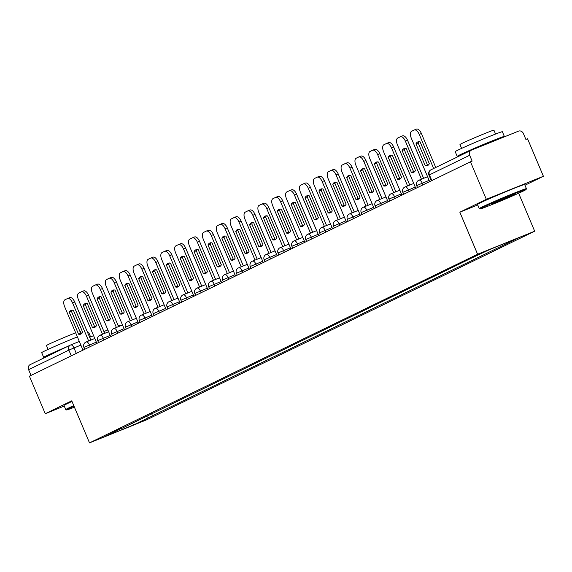 <?xml version="1.0" encoding="UTF-8"?>
<svg xmlns="http://www.w3.org/2000/svg" width="572" height="572" viewBox="0 0 572 572"><rect width="100%" height="100%" fill="white"/><g stroke="black" fill="none" stroke-linecap="round" stroke-linejoin="round"><path stroke-width="0.86" d="M524.96 185.235L543.4 176.276L527.548 138.753L525.882 139.418L523.416 133.576A4.097 3.589 64.1 0 0 518.497 131.145L471.399 150.157A4.097 3.589 64.1 0 0 471.206 150.25A4.097 3.589 64.1 0 0 469.669 155.277L428.957 175.096L431.367 180.802M518.632 193.222L534.677 231.202L477.599 254.24L89.511 442.885L71.743 400.836L45.259 413.713L29.408 376.19L470.47 161.79L486.322 199.313L459.838 212.191L477.599 254.24M89.511 442.885L146.582 419.841L534.677 231.202M470.47 161.79L472.136 161.118L469.669 155.277M543.4 176.276L486.322 199.313M45.259 413.713L64.243 406.048M31.024 375.404L28.6 369.669A4.097 3.589 -115.9 0 1 30.137 364.643A4.097 3.589 -115.9 0 1 30.337 364.557M146.053 416.273L148.734 417.596L133.798 424.853L105.849 436.143L120.906 428.499M148.734 417.596L518.332 237.938L490.383 249.228L471.535 258.065L120.778 428.886M477.72 204.969L459.838 212.191M151.616 413.577L152.645 416.016M503.403 245.202L502.03 244.523M133.798 424.853L132.089 423.065M88.653 340.962L72.572 302.895A6.142 2.96 -112 0 0 67.603 298.498A6.142 2.96 -112 0 0 67.517 298.534L64.936 299.792A6.142 2.96 68 0 0 64.657 306.742L82.99 350.143M73.402 310.317A12.698 6.113 -112 0 0 71.193 310.396A12.698 6.113 -112 0 0 69.312 312.305L78.564 334.205A12.698 6.113 68 0 0 80.781 334.134A12.698 6.113 68 0 0 82.654 332.218L73.402 310.317M90.812 340.09L74.732 302.023A6.142 2.96 -112 0 0 69.77 297.626A6.142 2.96 -112 0 0 69.677 297.662L67.696 298.462M72.358 310.174A12.698 6.113 -112 0 0 71.479 311.433L80.731 333.333L78.564 334.205M81.775 333.476A12.698 6.113 68 0 1 80.731 333.333M71.479 311.433L69.312 312.305M102.517 334.227L86.436 296.16A6.142 2.96 -112 0 0 81.474 291.756A6.142 2.96 -112 0 0 81.381 291.799L78.807 293.05A6.142 2.96 68 0 0 78.528 300L96.861 343.4M87.273 303.575A12.698 6.113 -112 0 0 85.056 303.653A12.698 6.113 -112 0 0 83.183 305.562L92.435 327.47A12.698 6.113 68 0 0 94.645 327.391A12.698 6.113 68 0 0 96.518 325.482L87.273 303.575M104.683 333.354L88.603 295.288A6.142 2.96 -112 0 0 83.634 290.883A6.142 2.96 -112 0 0 83.548 290.926L81.567 291.72M86.229 303.432A12.698 6.113 -112 0 0 85.342 304.69L94.595 326.591L92.435 327.47M95.638 326.741A12.698 6.113 68 0 1 94.595 326.591M85.342 304.69L83.183 305.562M116.388 327.484L100.307 289.418A6.142 2.96 -112 0 0 95.338 285.013A6.142 2.96 -112 0 0 95.252 285.056L92.671 286.307A6.142 2.96 68 0 0 92.392 293.264L110.725 336.658M101.137 296.839A12.698 6.113 -112 0 0 98.927 296.918A12.698 6.113 -112 0 0 97.047 298.827L106.299 320.728A12.698 6.113 68 0 0 108.508 320.649A12.698 6.113 68 0 0 110.389 318.74L101.137 296.839M118.547 326.612L102.467 288.545A6.142 2.96 -112 0 0 97.505 284.141A6.142 2.96 -112 0 0 97.412 284.184L95.431 284.985M100.093 296.696A12.698 6.113 -112 0 0 99.213 297.955L108.465 319.855L106.299 320.728M109.502 319.998A12.698 6.113 68 0 1 108.465 319.855M99.213 297.955L97.047 298.827M130.252 320.742L114.171 282.675A6.142 2.96 -112 0 0 109.209 278.278A6.142 2.96 -112 0 0 109.116 278.314L106.535 279.572A6.142 2.96 68 0 0 106.263 286.522L124.589 329.915M115.001 290.097A12.698 6.113 -112 0 0 112.791 290.176A12.698 6.113 -112 0 0 110.911 292.085L120.163 313.985A12.698 6.113 68 0 0 122.379 313.906A12.698 6.113 68 0 0 124.253 311.997L115.001 290.097M132.418 319.87L116.338 281.803A6.142 2.96 -112 0 0 111.368 277.406A6.142 2.96 -112 0 0 111.283 277.441L109.295 278.242M113.964 289.954A12.698 6.113 -112 0 0 113.077 291.212L122.329 313.113L120.163 313.985M123.373 313.256A12.698 6.113 68 0 1 122.329 313.113M113.077 291.212L110.911 292.085M144.115 314.007L128.042 275.94A6.142 2.96 -112 0 0 123.073 271.536A6.142 2.96 -112 0 0 122.98 271.578L120.406 272.83A6.142 2.96 68 0 0 120.127 279.779L138.46 323.18M128.872 283.354A12.698 6.113 -112 0 0 126.655 283.433A12.698 6.113 -112 0 0 124.782 285.342L134.034 307.243A12.698 6.113 68 0 0 136.243 307.171A12.698 6.113 68 0 0 138.124 305.262L128.872 283.354M146.282 313.127L130.201 275.06A6.142 2.96 -112 0 0 125.232 270.663A6.142 2.96 -112 0 0 125.146 270.699L123.166 271.5M127.828 283.212A12.698 6.113 -112 0 0 126.941 284.47L136.193 306.37L134.034 307.243M137.237 306.513A12.698 6.113 68 0 1 136.193 306.37M126.941 284.47L124.782 285.342M157.986 307.264L141.906 269.197A6.142 2.96 -112 0 0 136.937 264.793A6.142 2.96 -112 0 0 136.851 264.836L134.27 266.087A6.142 2.96 68 0 0 133.991 273.044L152.324 316.438M142.735 276.619A12.698 6.113 -112 0 0 140.526 276.691A12.698 6.113 -112 0 0 138.646 278.607L147.898 300.507A12.698 6.113 68 0 0 150.107 300.429A12.698 6.113 68 0 0 151.988 298.52L142.735 276.619M160.146 306.392L144.065 268.325A6.142 2.96 -112 0 0 139.103 263.921A6.142 2.96 -112 0 0 139.01 263.964L137.03 264.764M141.692 276.476A12.698 6.113 -112 0 0 140.812 277.727L150.064 299.635L147.898 300.507M151.108 299.778A12.698 6.113 68 0 1 150.064 299.635M140.812 277.727L138.646 278.607M74.01 406.192A24.982 0.729 157.1 0 0 69.262 408.401A24.982 0.729 157.1 0 0 66.566 409.945A24.982 0.729 157.1 0 0 74.431 407.185M66.566 409.945L65.766 409.616A25.597 0.744 -22.9 0 1 65.744 409.602A25.597 0.744 -22.9 0 1 68.526 408.036A25.597 0.744 -22.9 0 1 73.759 405.605M47.626 356.142A25.597 0.744 -22.9 0 1 43.679 357.371L41.692 352.652A25.597 0.744 -22.9 0 1 44.466 351.094A25.597 0.744 -22.9 0 1 77.392 336.887M87.802 332.947A25.597 0.744 -22.9 0 1 88.853 332.732L90.612 336.901M43.679 357.371A25.597 0.744 -22.9 0 1 46.461 355.805A25.597 0.744 -22.9 0 1 67.196 346.632M48.091 349.392L46.461 345.531A18.433 0.536 -22.9 0 1 48.463 344.401A18.433 0.536 -22.9 0 1 75.668 332.797M79.858 331.281A18.433 0.536 -22.9 0 1 80.416 331.188L81.374 333.455M65.744 409.602L63.992 405.455A25.597 0.744 -22.9 0 1 66.774 403.889A25.597 0.744 -22.9 0 1 72.008 401.458M54.433 352.831L54.433 352.831A13.928 0.408 -22.9 0 1 55.949 351.98A13.928 0.408 -22.9 0 1 60.382 349.942M523.38 191.012A24.982 0.729 157.1 0 0 526.09 189.511A24.982 0.729 157.1 0 0 508.851 196.003A24.982 0.729 157.1 0 0 482.775 207.4A24.982 0.729 157.1 0 0 480.08 208.944A24.982 0.729 157.1 0 0 497.947 202.138A24.982 0.729 157.1 0 0 523.38 191.012M526.419 188.681L524.667 184.534A25.597 0.744 -22.9 0 0 506.67 191.348A25.597 0.744 -22.9 0 0 480.287 202.888A25.597 0.744 -22.9 0 0 477.506 204.454L479.257 208.601A25.597 0.744 -22.9 0 1 479.257 208.601A25.597 0.744 -22.9 0 1 482.039 207.035A25.597 0.744 -22.9 0 1 508.422 195.495A25.597 0.744 -22.9 0 1 526.419 188.681A25.597 0.744 -22.9 0 1 526.412 188.703L526.09 189.511M513.227 195.109A12.491 0.365 -22.9 0 1 500.185 200.808A12.491 0.365 -22.9 0 1 491.57 204.054A12.491 0.365 -22.9 0 1 492.928 203.303A12.491 0.365 -22.9 0 1 505.641 197.74A12.491 0.365 -22.9 0 1 514.571 194.337A12.491 0.365 -22.9 0 1 513.227 195.109M497.368 201.272L508.537 196.553M461.139 155.141A25.597 0.744 -22.9 0 1 457.192 156.37L455.198 151.651A25.597 0.744 -22.9 0 1 457.979 150.093A25.597 0.744 -22.9 0 1 484.37 138.553A25.597 0.744 -22.9 0 1 502.359 131.732L504.354 136.451A25.597 0.744 -22.9 0 1 501.944 137.831M457.192 156.37A25.597 0.744 -22.9 0 1 459.974 154.805A25.597 0.744 -22.9 0 1 486.357 143.265A25.597 0.744 -22.9 0 1 504.354 136.451M461.604 148.391L459.974 144.53A18.433 0.536 -22.9 0 1 461.976 143.4A18.433 0.536 -22.9 0 1 480.973 135.092A18.433 0.536 -22.9 0 1 493.929 130.187L495.559 134.048M467.946 151.83L467.946 151.83A13.928 0.408 -22.9 0 1 469.455 150.979A13.928 0.408 -22.9 0 1 483.812 144.702A13.928 0.408 -22.9 0 1 493.6 140.991L493.679 141.17M171.85 300.522L155.77 262.455A6.142 2.96 -112 0 0 150.808 258.058A6.142 2.96 -112 0 0 150.715 258.094L148.141 259.345A6.142 2.96 68 0 0 147.862 266.302L166.195 309.695M156.606 269.877A12.698 6.113 -112 0 0 154.39 269.955A12.698 6.113 -112 0 0 152.517 271.864L161.769 293.765A12.698 6.113 68 0 0 163.978 293.686A12.698 6.113 68 0 0 165.851 291.777L156.606 269.877M174.017 299.649L157.936 261.583A6.142 2.96 -112 0 0 152.967 257.185A6.142 2.96 -112 0 0 152.881 257.221L150.901 258.022M155.563 269.734A12.698 6.113 -112 0 0 154.676 270.992L163.928 292.893L161.769 293.765M164.972 293.036A12.698 6.113 68 0 1 163.928 292.893M154.676 270.992L152.517 271.864M185.721 293.779L169.641 255.713A6.142 2.96 -112 0 0 164.672 251.315A6.142 2.96 -112 0 0 164.586 251.358L162.005 252.609A6.142 2.96 68 0 0 161.726 259.559L180.058 302.96M170.47 263.134A12.698 6.113 -112 0 0 168.261 263.213A12.698 6.113 -112 0 0 166.38 265.122L175.633 287.022A12.698 6.113 68 0 0 177.842 286.951A12.698 6.113 68 0 0 179.722 285.035L170.47 263.134M187.881 292.907L171.8 254.84A6.142 2.96 -112 0 0 166.838 250.443A6.142 2.96 -112 0 0 166.745 250.479L164.765 251.28M169.426 262.991A12.698 6.113 -112 0 0 168.547 264.25L177.799 286.15L175.633 287.022M178.836 286.293A12.698 6.113 68 0 1 177.799 286.15M168.547 264.25L166.38 265.122M199.585 287.044L183.505 248.977A6.142 2.96 -112 0 0 178.543 244.573A6.142 2.96 -112 0 0 178.45 244.616L175.869 245.867A6.142 2.96 68 0 0 175.597 252.824L193.922 296.217M184.334 256.392A12.698 6.113 -112 0 0 182.125 256.47A12.698 6.113 -112 0 0 180.244 258.38L189.496 280.287A12.698 6.113 68 0 0 191.713 280.208A12.698 6.113 68 0 0 193.586 278.299L184.334 256.392M201.752 286.172L185.671 248.105A6.142 2.96 -112 0 0 180.702 243.701A6.142 2.96 -112 0 0 180.616 243.743L178.628 244.544M183.297 256.249A12.698 6.113 -112 0 0 182.411 257.507L191.663 279.415L189.496 280.287M192.707 279.558A12.698 6.113 68 0 1 191.663 279.415M182.411 257.507L180.244 258.38M213.449 280.301L197.376 242.235A6.142 2.96 -112 0 0 192.406 237.838A6.142 2.96 -112 0 0 192.314 237.873L189.74 239.125A6.142 2.96 68 0 0 189.461 246.082L207.793 289.475M198.205 249.657A12.698 6.113 -112 0 0 195.989 249.735A12.698 6.113 -112 0 0 194.115 251.644L203.367 273.545A12.698 6.113 68 0 0 205.577 273.466A12.698 6.113 68 0 0 207.457 271.557L198.205 249.657M215.615 279.429L199.535 241.363A6.142 2.96 -112 0 0 194.566 236.958A6.142 2.96 -112 0 0 194.48 237.001L192.499 237.802M197.161 249.514A12.698 6.113 -112 0 0 196.275 250.772L205.527 272.672L203.367 273.545M206.571 272.815A12.698 6.113 68 0 1 205.527 272.672M196.275 250.772L194.115 251.644M227.32 273.559L211.24 235.492A6.142 2.96 -112 0 0 206.27 231.095A6.142 2.96 -112 0 0 206.185 231.131L203.603 232.389A6.142 2.96 68 0 0 203.325 239.339L221.657 282.732M212.069 242.914A12.698 6.113 -112 0 0 209.86 242.993A12.698 6.113 -112 0 0 207.979 244.902L217.231 266.802A12.698 6.113 68 0 0 219.441 266.724A12.698 6.113 68 0 0 221.321 264.815L212.069 242.914M229.479 272.687L213.399 234.62A6.142 2.96 -112 0 0 208.437 230.223A6.142 2.96 -112 0 0 208.344 230.259L206.363 231.059M211.025 242.771A12.698 6.113 -112 0 0 210.146 244.029L219.398 265.93L217.231 266.802M220.442 266.073A12.698 6.113 68 0 1 219.398 265.93M210.146 244.029L207.979 244.902M241.184 266.824L225.103 228.757A6.142 2.96 -112 0 0 220.141 224.353A6.142 2.96 -112 0 0 220.048 224.396L217.474 225.647A6.142 2.96 68 0 0 217.196 232.597L235.528 275.997M225.94 236.172A12.698 6.113 -112 0 0 223.723 236.25A12.698 6.113 -112 0 0 221.85 238.159L231.102 260.067A12.698 6.113 68 0 0 233.312 259.988A12.698 6.113 68 0 0 235.185 258.079L225.94 236.172M243.35 265.944L227.27 227.878A6.142 2.96 -112 0 0 222.301 223.48A6.142 2.96 -112 0 0 222.215 223.523L220.234 224.317M224.896 236.029A12.698 6.113 -112 0 0 224.01 237.287L233.262 259.188L231.102 260.067M234.305 259.33A12.698 6.113 68 0 1 233.262 259.188M224.01 237.287L221.85 238.159M255.055 260.081L238.974 222.015A6.142 2.96 -112 0 0 234.005 217.61A6.142 2.96 -112 0 0 233.919 217.653L231.338 218.904A6.142 2.96 68 0 0 231.059 225.861L249.392 269.255M239.804 229.436A12.698 6.113 -112 0 0 237.595 229.508A12.698 6.113 -112 0 0 235.714 231.424L244.966 253.325A12.698 6.113 68 0 0 247.175 253.246A12.698 6.113 68 0 0 249.056 251.337L239.804 229.436M257.214 259.209L241.134 221.142A6.142 2.96 -112 0 0 236.172 216.738A6.142 2.96 -112 0 0 236.079 216.781L234.098 217.582M238.76 229.293A12.698 6.113 -112 0 0 237.88 230.545L247.133 252.452L244.966 253.325M248.169 252.595A12.698 6.113 68 0 1 247.133 252.452M237.88 230.545L235.714 231.424M268.919 253.339L252.838 215.272A6.142 2.96 -112 0 0 247.876 210.875A6.142 2.96 -112 0 0 247.783 210.911L245.202 212.169A6.142 2.96 68 0 0 244.93 219.119L263.256 262.512M253.668 222.694A12.698 6.113 -112 0 0 251.458 222.773A12.698 6.113 -112 0 0 249.578 224.682L258.83 246.582A12.698 6.113 68 0 0 261.046 246.503A12.698 6.113 68 0 0 262.92 244.594L253.668 222.694M271.085 252.466L255.005 214.4A6.142 2.96 -112 0 0 250.035 210.003A6.142 2.96 -112 0 0 249.95 210.038L247.962 210.839M252.631 222.551A12.698 6.113 -112 0 0 251.744 223.809L260.996 245.71L258.83 246.582M262.04 245.853A12.698 6.113 68 0 1 260.996 245.71M251.744 223.809L249.578 224.682M282.782 246.596L266.709 208.53A6.142 2.96 -112 0 0 261.74 204.132A6.142 2.96 -112 0 0 261.647 204.175L259.073 205.427A6.142 2.96 68 0 0 258.794 212.376L277.127 255.777M267.539 215.951A12.698 6.113 -112 0 0 265.322 216.03A12.698 6.113 -112 0 0 263.449 217.939L272.701 239.84A12.698 6.113 68 0 0 274.91 239.768A12.698 6.113 68 0 0 276.791 237.852L267.539 215.951M284.949 245.724L268.869 207.657A6.142 2.96 -112 0 0 263.899 203.26A6.142 2.96 -112 0 0 263.814 203.296L261.833 204.097M266.495 215.808A12.698 6.113 -112 0 0 265.608 217.067L274.86 238.967L272.701 239.84M275.904 239.11A12.698 6.113 68 0 1 274.86 238.967M265.608 217.067L263.449 217.939M296.653 239.861L280.573 201.794A6.142 2.96 -112 0 0 275.604 197.39A6.142 2.96 -112 0 0 275.518 197.433L272.937 198.684A6.142 2.96 68 0 0 272.658 205.641L290.991 249.035M281.403 209.216A12.698 6.113 -112 0 0 279.193 209.288A12.698 6.113 -112 0 0 277.313 211.197L286.565 233.104A12.698 6.113 68 0 0 288.774 233.026A12.698 6.113 68 0 0 290.655 231.117L281.403 209.216M298.813 238.989L282.732 200.922A6.142 2.96 -112 0 0 277.77 196.518A6.142 2.96 -112 0 0 277.677 196.561L275.697 197.361M280.359 209.066A12.698 6.113 -112 0 0 279.479 210.324L288.731 232.232L286.565 233.104M289.775 232.375A12.698 6.113 68 0 1 288.731 232.232M279.479 210.324L277.313 211.197M310.517 233.119L294.437 195.052A6.142 2.96 -112 0 0 289.475 190.655A6.142 2.96 -112 0 0 289.382 190.69L286.808 191.942A6.142 2.96 68 0 0 286.529 198.899L304.862 242.292M295.274 202.474A12.698 6.113 -112 0 0 293.057 202.552A12.698 6.113 -112 0 0 291.184 204.461L300.436 226.362A12.698 6.113 68 0 0 302.645 226.283A12.698 6.113 68 0 0 304.518 224.374L295.274 202.474M312.684 232.246L296.603 194.18A6.142 2.96 -112 0 0 291.634 189.775A6.142 2.96 -112 0 0 291.548 189.818L289.568 190.619M294.23 202.331A12.698 6.113 -112 0 0 293.343 203.589L302.595 225.49L300.436 226.362M303.639 225.633A12.698 6.113 68 0 1 302.595 225.49M293.343 203.589L291.184 204.461M324.388 226.376L308.308 188.31A6.142 2.96 -112 0 0 303.339 183.912A6.142 2.96 -112 0 0 303.253 183.948L300.672 185.206A6.142 2.96 68 0 0 300.393 192.156L318.726 235.557M309.137 195.731A12.698 6.113 -112 0 0 306.928 195.81A12.698 6.113 -112 0 0 305.048 197.719L314.3 219.619A12.698 6.113 68 0 0 316.509 219.541A12.698 6.113 68 0 0 318.389 217.632L309.137 195.731M326.548 225.504L310.467 187.437A6.142 2.96 -112 0 0 305.505 183.04A6.142 2.96 -112 0 0 305.412 183.076L303.432 183.877M308.093 195.588A12.698 6.113 -112 0 0 307.214 196.847L316.466 218.747L314.3 219.619M317.503 218.89A12.698 6.113 68 0 1 316.466 218.747M307.214 196.847L305.048 197.719M338.252 219.641L322.172 181.574A6.142 2.96 -112 0 0 317.203 177.17A6.142 2.96 -112 0 0 317.117 177.213L314.536 178.464A6.142 2.96 68 0 0 314.264 185.414L332.589 228.814M323.001 188.989A12.698 6.113 -112 0 0 320.792 189.067A12.698 6.113 -112 0 0 318.911 190.977L328.164 212.884A12.698 6.113 68 0 0 330.38 212.805A12.698 6.113 68 0 0 332.253 210.896L323.001 188.989M340.419 218.761L324.338 180.695A6.142 2.96 -112 0 0 319.369 176.298A6.142 2.96 -112 0 0 319.276 176.34L317.296 177.134M321.957 188.846A12.698 6.113 -112 0 0 321.078 190.104L330.33 212.005L328.164 212.884M331.374 212.155A12.698 6.113 68 0 1 330.33 212.005M321.078 190.104L318.911 190.977M352.116 212.898L336.043 174.832A6.142 2.96 -112 0 0 331.074 170.427A6.142 2.96 -112 0 0 330.981 170.47L328.407 171.722A6.142 2.96 68 0 0 328.128 178.678L346.46 222.072M336.872 182.254A12.698 6.113 -112 0 0 334.656 182.325A12.698 6.113 -112 0 0 332.782 184.241L342.035 206.142A12.698 6.113 68 0 0 344.244 206.063A12.698 6.113 68 0 0 346.124 204.154L336.872 182.254M354.282 212.026L338.202 173.959A6.142 2.96 -112 0 0 333.233 169.555A6.142 2.96 -112 0 0 333.147 169.598L331.167 170.399M335.828 182.11A12.698 6.113 -112 0 0 334.942 183.369L344.194 205.269L342.035 206.142M345.238 205.412A12.698 6.113 68 0 1 344.194 205.269M334.942 183.369L332.782 184.241M365.987 206.156L349.907 168.089A6.142 2.96 -112 0 0 344.937 163.692A6.142 2.96 -112 0 0 344.852 163.728L342.27 164.986A6.142 2.96 68 0 0 341.992 171.936L360.324 215.329M350.736 175.511A12.698 6.113 -112 0 0 348.527 175.59A12.698 6.113 -112 0 0 346.646 177.499L355.898 199.399A12.698 6.113 68 0 0 358.108 199.321A12.698 6.113 68 0 0 359.988 197.412L350.736 175.511M368.146 205.284L352.066 167.217A6.142 2.96 -112 0 0 347.104 162.82A6.142 2.96 -112 0 0 347.011 162.856L345.03 163.656M349.692 175.368A12.698 6.113 -112 0 0 348.813 176.626L358.065 198.527L355.898 199.399M359.109 198.67A12.698 6.113 68 0 1 358.065 198.527M348.813 176.626L346.646 177.499M379.851 199.421L363.771 161.354A6.142 2.96 -112 0 0 358.808 156.95A6.142 2.96 -112 0 0 358.715 156.993L356.142 158.244A6.142 2.96 68 0 0 355.863 165.194L374.195 208.594M364.607 168.769A12.698 6.113 -112 0 0 362.391 168.847A12.698 6.113 -112 0 0 360.517 170.756L369.769 192.657A12.698 6.113 68 0 0 371.979 192.585A12.698 6.113 68 0 0 373.852 190.669L364.607 168.769M382.017 198.541L365.937 160.475A6.142 2.96 -112 0 0 360.968 156.077A6.142 2.96 -112 0 0 360.882 156.113L358.901 156.914M363.563 168.626A12.698 6.113 -112 0 0 362.677 169.884L371.929 191.784L369.769 192.657M372.973 191.927A12.698 6.113 68 0 1 371.929 191.784M362.677 169.884L360.517 170.756M393.722 192.678L377.642 154.612A6.142 2.96 -112 0 0 372.672 150.207A6.142 2.96 -112 0 0 372.587 150.25L370.005 151.501A6.142 2.96 68 0 0 369.726 158.458L388.059 201.852M378.471 162.033A12.698 6.113 -112 0 0 376.262 162.105A12.698 6.113 -112 0 0 374.381 164.021L383.633 185.921A12.698 6.113 68 0 0 385.843 185.843A12.698 6.113 68 0 0 387.723 183.934L378.471 162.033M395.881 191.806L379.801 153.739A6.142 2.96 -112 0 0 374.839 149.335A6.142 2.96 -112 0 0 374.746 149.378L372.765 150.179M377.427 161.89A12.698 6.113 -112 0 0 376.548 163.142L385.8 185.049L383.633 185.921M386.836 185.192A12.698 6.113 68 0 1 385.8 185.049M376.548 163.142L374.381 164.021M407.586 185.936L391.505 147.869A6.142 2.96 -112 0 0 386.536 143.472A6.142 2.96 -112 0 0 386.45 143.508L383.869 144.759A6.142 2.96 68 0 0 383.597 151.716L401.923 195.109M392.335 155.291A12.698 6.113 -112 0 0 390.125 155.369A12.698 6.113 -112 0 0 388.245 157.279L397.497 179.179A12.698 6.113 68 0 0 399.714 179.1A12.698 6.113 68 0 0 401.587 177.191L392.335 155.291M409.752 185.063L393.672 146.997A6.142 2.96 -112 0 0 388.703 142.592A6.142 2.96 -112 0 0 388.61 142.635L386.629 143.436M391.291 155.148A12.698 6.113 -112 0 0 390.411 156.406L399.664 178.307L397.497 179.179M400.707 178.45A12.698 6.113 68 0 1 399.664 178.307M390.411 156.406L388.245 157.279M421.45 179.193L405.369 141.127A6.142 2.96 -112 0 0 400.407 136.729A6.142 2.96 -112 0 0 400.314 136.772L397.74 138.024A6.142 2.96 68 0 0 397.461 144.973L415.794 188.374M406.206 148.548A12.698 6.113 -112 0 0 403.989 148.627A12.698 6.113 -112 0 0 402.116 150.536L411.368 172.437A12.698 6.113 68 0 0 413.577 172.365A12.698 6.113 68 0 0 415.458 170.449L406.206 148.548M423.616 178.321L407.536 140.254A6.142 2.96 -112 0 0 402.566 135.857A6.142 2.96 -112 0 0 402.481 135.893L400.5 136.694M405.162 148.405A12.698 6.113 -112 0 0 404.275 149.664L413.527 171.564L411.368 172.437M414.571 171.707A12.698 6.113 68 0 1 413.527 171.564M404.275 149.664L402.116 150.536M433.647 168.504L419.24 134.391A6.142 2.96 -112 0 0 414.271 129.987A6.142 2.96 -112 0 0 414.185 130.03L411.604 131.281A6.142 2.96 68 0 0 411.325 138.238L429.658 181.631M420.07 141.806A12.698 6.113 -112 0 0 417.86 141.885A12.698 6.113 -112 0 0 415.98 143.794L425.232 165.701A12.698 6.113 68 0 0 427.441 165.623A12.698 6.113 68 0 0 429.322 163.714L420.07 141.806M435.75 167.482L421.4 133.519A6.142 2.96 -112 0 0 416.437 129.115A6.142 2.96 -112 0 0 416.344 129.158L414.364 129.958M419.026 141.663A12.698 6.113 -112 0 0 418.146 142.921L427.398 164.822L425.232 165.701M428.442 164.972A12.698 6.113 68 0 1 427.398 164.822M418.146 142.921L415.98 143.794M429.129 180.366L416.681 185.607L417.496 187.544M415.258 187.108L402.817 192.349L403.632 194.28M401.394 193.851L388.946 199.092L389.768 201.022M387.523 200.586L375.082 205.827L375.897 207.765M373.659 207.329L361.218 212.57L362.033 214.5M359.795 214.071L347.347 219.312L348.162 221.242M345.924 220.813L333.483 226.054L334.298 227.985M332.06 227.549L319.612 232.79L320.434 234.727M318.196 234.291L305.748 239.532L306.563 241.463M304.325 241.034L291.884 246.275L292.7 248.205M290.462 247.769L278.013 253.01L278.829 254.948M276.591 254.511L264.15 259.752L264.965 261.683M262.727 261.254L250.279 266.495L251.101 268.425M248.863 267.996L236.415 273.237L237.23 275.168M234.992 274.732L222.551 279.973L223.366 281.903M221.128 281.474L208.68 286.715L209.495 288.645M207.257 288.216L194.816 293.457L195.631 295.388M193.393 294.952L180.945 300.193L181.767 302.13M179.529 301.694L167.081 306.935L167.896 308.866M165.658 308.437L153.217 313.678L154.032 315.608M151.794 315.179L139.346 320.413L140.161 322.351M137.923 321.914L125.482 327.155L126.298 329.086M124.06 328.657L111.619 333.898L112.434 335.828M110.196 335.399L97.748 340.64L98.563 342.571M96.325 342.135L83.884 347.376L84.699 349.313M80.866 345.109L68.869 350.1L28.6 369.669M76.298 353.396L73.974 347.89A4.097 1.973 68 0 0 70.663 344.959A4.097 4.097 0 0 0 70.406 345.066A4.097 3.589 64.1 0 0 68.869 350.1L71.285 355.827M70.721 344.93L79.329 341.463L70.663 344.959A4.097 1.973 68 0 0 70.599 344.98A4.097 3.589 64.1 0 0 70.406 345.066L30.137 364.643M89.632 337.301L93.608 335.692L89.632 337.294M103.911 331.531L107.886 329.93L103.911 331.531M422.965 184.885L422.236 183.154A4.097 1.973 -112 0 0 418.926 180.216A4.097 1.973 -112 0 0 418.861 180.244M409.102 191.627L408.365 189.89A4.097 1.973 -112 0 0 405.055 186.958A4.097 1.973 -112 0 0 404.997 186.987M395.231 198.362L394.501 196.632A4.097 1.973 -112 0 0 391.191 193.701A4.097 1.973 -112 0 0 391.126 193.722M381.367 205.105L380.63 203.375A4.097 1.973 -112 0 0 377.32 200.436A4.097 1.973 -112 0 0 377.263 200.465M367.496 211.847L366.766 210.11A4.097 1.973 -112 0 0 363.456 207.178A4.097 1.973 -112 0 0 363.399 207.207M353.632 218.59L352.903 216.852A4.097 1.973 -112 0 0 349.592 213.921A4.097 1.973 -112 0 0 349.528 213.949M339.768 225.325L339.032 223.595A4.097 1.973 -112 0 0 335.721 220.663A4.097 1.973 -112 0 0 335.664 220.685M325.897 232.068L325.168 230.337A4.097 1.973 -112 0 0 321.857 227.399A4.097 1.973 -112 0 0 321.793 227.427M312.033 238.81L311.297 237.073A4.097 1.973 -112 0 0 307.986 234.141A4.097 1.973 -112 0 0 307.929 234.17M298.162 245.545L297.433 243.815A4.097 1.973 -112 0 0 294.122 240.883A4.097 1.973 -112 0 0 294.065 240.905M284.298 252.288L283.569 250.557A4.097 1.973 -112 0 0 280.259 247.619A4.097 1.973 -112 0 0 280.194 247.647M270.434 259.03L269.698 257.293A4.097 1.973 -112 0 0 266.388 254.361A4.097 1.973 -112 0 0 266.33 254.39M256.563 265.765L255.834 264.035A4.097 1.973 -112 0 0 252.524 261.104A4.097 1.973 -112 0 0 252.459 261.125M242.7 272.508L241.963 270.778A4.097 1.973 -112 0 0 238.653 267.839A4.097 1.973 -112 0 0 238.595 267.868M228.829 279.25L228.099 277.513A4.097 1.973 -112 0 0 224.789 274.581A4.097 1.973 -112 0 0 224.732 274.61M214.965 285.993L214.235 284.255A4.097 1.973 -112 0 0 210.925 281.324A4.097 1.973 -112 0 0 210.861 281.352M201.101 292.728L200.364 290.998A4.097 1.973 -112 0 0 197.054 288.066A4.097 1.973 -112 0 0 196.997 288.088M187.23 299.471L186.501 297.74A4.097 1.973 -112 0 0 183.19 294.802A4.097 1.973 -112 0 0 183.126 294.83M173.366 306.213L172.63 304.476A4.097 1.973 -112 0 0 169.319 301.544A4.097 1.973 -112 0 0 169.262 301.573M159.495 312.948L158.766 311.218A4.097 1.973 -112 0 0 155.455 308.287A4.097 1.973 -112 0 0 155.398 308.308M145.631 319.691L144.902 317.96A4.097 1.973 -112 0 0 141.591 315.022A4.097 1.973 -112 0 0 141.527 315.05M131.767 326.433L131.031 324.696A4.097 1.973 -112 0 0 127.72 321.764A4.097 1.973 -112 0 0 127.663 321.793M117.896 333.176L117.167 331.438A4.097 1.973 -112 0 0 113.857 328.507A4.097 1.973 -112 0 0 113.792 328.535M104.032 339.911L103.296 338.181A4.097 1.973 -112 0 0 99.986 335.249A4.097 1.973 -112 0 0 99.928 335.271M90.161 346.653L89.432 344.923A4.097 1.973 -112 0 0 86.122 341.984A4.097 1.973 -112 0 0 86.065 342.013M431.824 180.58L429.4 174.846A4.097 3.589 64.1 0 1 430.938 169.82A4.097 4.097 0 0 0 428.957 175.096M431.138 169.734A4.097 3.589 64.1 0 0 430.938 169.82L471.206 150.25M118.24 325.876A4.097 1.973 68 0 1 119.248 326.326M74.732 302.023L72.572 302.895M88.603 295.288L86.436 296.16M102.467 288.545L100.307 289.418M116.338 281.803L114.171 282.675M130.201 275.06L128.042 275.94M144.065 268.325L141.906 269.197M157.936 261.583L155.77 262.455M171.8 254.84L169.641 255.713M185.671 248.105L183.505 248.977M199.535 241.363L197.376 242.235M213.399 234.62L211.24 235.492M227.27 227.878L225.103 228.757M241.134 221.142L238.974 222.015M255.005 214.4L252.838 215.272M268.869 207.657L266.709 208.53M282.732 200.922L280.573 201.794M296.603 194.18L294.437 195.052M310.467 187.437L308.308 188.31M324.338 180.695L322.172 181.574M338.202 173.959L336.043 174.832M352.066 167.217L349.907 168.089M365.937 160.475L363.771 161.354M379.801 153.739L377.642 154.612M393.672 146.997L391.505 147.869M407.536 140.254L405.369 141.127M421.4 133.519L419.24 134.391M94.788 338.488L86.122 341.984A4.097 4.097 0 0 0 83.884 347.376M108.651 331.746L99.986 335.249A4.097 4.097 0 0 0 97.748 340.64M122.515 325.01L113.857 328.507A4.097 4.097 0 0 0 111.619 333.898M136.386 318.268L127.72 321.764A4.097 4.097 0 0 0 125.482 327.155M150.25 311.525L141.591 315.022A4.097 4.097 0 0 0 139.346 320.413M164.121 304.79L155.455 308.287A4.097 4.097 0 0 0 153.217 313.678M177.985 298.048L169.319 301.544A4.097 4.097 0 0 0 167.081 306.935M191.849 291.305L183.19 294.802A4.097 4.097 0 0 0 180.945 300.193M205.72 284.563L197.054 288.066A4.097 4.097 0 0 0 194.816 293.457M219.584 277.828L210.925 281.324A4.097 4.097 0 0 0 208.68 286.715M233.455 271.085L224.789 274.581A4.097 4.097 0 0 0 222.551 279.973M247.318 264.343L238.653 267.839A4.097 4.097 0 0 0 236.415 273.237M261.182 257.607L252.524 261.104A4.097 4.097 0 0 0 250.279 266.495M275.053 250.865L266.388 254.361A4.097 4.097 0 0 0 264.15 259.752M288.917 244.122L280.259 247.619A4.097 4.097 0 0 0 278.013 253.01M302.788 237.38L294.122 240.883A4.097 4.097 0 0 0 291.884 246.275M316.652 230.645L307.986 234.141A4.097 4.097 0 0 0 305.748 239.532M330.516 223.902L321.857 227.399A4.097 4.097 0 0 0 319.612 232.79M344.387 217.16L335.721 220.663A4.097 4.097 0 0 0 333.483 226.054M358.251 210.424L349.592 213.921A4.097 4.097 0 0 0 347.347 219.312M372.122 203.682L363.456 207.178A4.097 4.097 0 0 0 361.218 212.57M385.986 196.94L377.32 200.436A4.097 4.097 0 0 0 375.082 205.827M399.849 190.204L391.191 193.701A4.097 4.097 0 0 0 388.946 199.092M413.72 183.462L405.055 186.958A4.097 4.097 0 0 0 402.817 192.349M427.584 176.719L418.926 180.216A4.097 4.097 0 0 0 416.681 185.607M120.492 325.825A4.097 4.097 0 0 0 118.204 325.79M69.77 297.626L67.603 298.498M83.634 290.883L81.474 291.756M97.505 284.141L95.338 285.013M111.368 277.406L109.209 278.278M125.232 270.663L123.073 271.536M139.103 263.921L136.937 264.793M480.08 208.944L479.272 208.616M152.967 257.185L150.808 258.058M166.838 250.443L164.672 251.315M180.702 243.701L178.543 244.573M194.566 236.958L192.406 237.838M208.437 230.223L206.27 231.095M222.301 223.48L220.141 224.353M236.172 216.738L234.005 217.61M250.035 210.003L247.876 210.875M263.899 203.26L261.74 204.132M277.77 196.518L275.604 197.39M291.634 189.775L289.475 190.655M305.505 183.04L303.339 183.912M319.369 176.298L317.203 177.17M333.233 169.555L331.074 170.427M347.104 162.82L344.937 163.692M360.968 156.077L358.808 156.95M374.839 149.335L372.672 150.207M388.703 142.592L386.536 143.472M402.566 135.857L400.407 136.729M416.437 129.115L414.271 129.987"/></g></svg>
